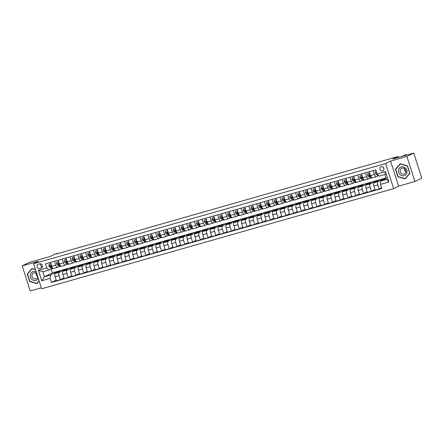 <?xml version="1.0" encoding="UTF-8"?>
<svg xmlns="http://www.w3.org/2000/svg" width="444" height="444" viewBox="0 0 444 444"><rect width="100%" height="100%" fill="white"/><g stroke="black" fill="none" stroke-linecap="round" stroke-linejoin="round"><path stroke-width="0.67" d="M381.202 166.655A2.287 2.065 -116.5 0 0 382.595 170.996A2.287 2.065 -116.5 0 0 381.202 166.655M383.233 167.21A2.287 2.065 -116.5 0 0 383.993 168.731M414.946 181.518L421.8 178.105L413.747 153.03L406.893 156.443L390.57 161.089L385.636 163.547L393.684 188.622L398.618 186.164L414.946 181.518L406.893 156.443M385.636 163.547L33.594 263.708L41.642 288.783L393.684 188.622M33.594 263.708L38.528 261.25L22.2 265.895L30.253 290.97L41.336 287.817M22.2 265.895L29.054 262.482L50.044 256.504L54.706 254.184L57.814 253.302L56.444 253.985L397.419 156.682L392.757 159.002L413.747 153.03M39.799 268.448L41.17 268.059A2.214 1.998 -116.5 0 0 39.816 263.858L38.45 264.247A2.214 1.998 -116.5 0 0 37.257 267.072A2.214 1.998 -116.5 0 0 39.799 268.448L42.236 267.233M50.178 278.366L41.78 280.758L38.428 270.318L46.825 267.932L48.796 270.096L42.885 271.772L44.494 276.79L50.405 275.108L50.178 278.366L51.493 282.467L381.768 188.5L380.453 184.399L380.675 181.141L386.585 179.459L384.976 174.448L379.065 176.129L377.1 173.965L385.497 171.573L388.85 182.012L380.453 184.399M377.1 173.965L375.785 169.863L45.51 263.83L46.825 267.932M397.707 157.592L397.419 156.682M51.182 268.903L52.448 272.832L44.494 276.79L41.78 280.758M48.796 270.096L51.776 268.609M373.276 170.574L374.52 174.453A2.853 1.21 74.1 0 0 376.395 176.651A2.853 1.21 74.1 0 0 376.484 176.618L378.316 175.702M365.501 172.788L366.744 176.662A2.853 1.21 74.1 0 0 368.62 178.86A2.853 1.21 74.1 0 0 368.709 178.827L370.54 177.916M357.725 174.997L358.968 178.877A2.853 1.21 74.1 0 0 360.844 181.074A2.853 1.21 74.1 0 0 360.939 181.041L362.77 180.125M349.95 177.212L351.193 181.085A2.853 1.21 74.1 0 0 353.074 183.289A2.853 1.21 74.1 0 0 353.163 183.25L354.995 182.34M342.174 179.426L343.417 183.3A2.853 1.21 74.1 0 0 345.299 185.498A2.853 1.21 74.1 0 0 345.388 185.464L347.219 184.549M334.399 181.635L335.647 185.509A2.853 1.21 74.1 0 0 337.523 187.712A2.853 1.21 74.1 0 0 337.612 187.673L339.444 186.763M326.629 183.849L327.872 187.723A2.853 1.21 74.1 0 0 329.748 189.921A2.853 1.21 74.1 0 0 329.837 189.888L331.668 188.978M318.853 186.058L320.096 189.932A2.853 1.21 74.1 0 0 321.972 192.135A2.853 1.21 74.1 0 0 322.061 192.102L323.892 191.186M311.078 188.273L312.321 192.147A2.853 1.21 74.1 0 0 314.197 194.344A2.853 1.21 74.1 0 0 314.285 194.311L316.117 193.401M303.302 190.482L304.545 194.361A2.853 1.21 74.1 0 0 306.421 196.559A2.853 1.21 74.1 0 0 306.515 196.526L308.347 195.61M295.526 192.696L296.77 196.57A2.853 1.21 74.1 0 0 298.651 198.768A2.853 1.21 74.1 0 0 298.74 198.734L300.571 197.824M287.751 194.905L288.994 198.784A2.853 1.21 74.1 0 0 290.876 200.982A2.853 1.21 74.1 0 0 290.964 200.949L292.796 200.033M279.975 197.119L281.224 200.993A2.853 1.21 74.1 0 0 283.1 203.197A2.853 1.21 74.1 0 0 283.189 203.158L285.02 202.248M272.205 199.334L273.449 203.208A2.853 1.21 74.1 0 0 275.324 205.406A2.853 1.21 74.1 0 0 275.413 205.372L277.245 204.462M264.43 201.543L265.673 205.417A2.853 1.21 74.1 0 0 267.549 207.62A2.853 1.21 74.1 0 0 267.638 207.581L269.469 206.671M256.654 203.757L257.897 207.631A2.853 1.21 74.1 0 0 259.773 209.829A2.853 1.21 74.1 0 0 259.862 209.796L261.694 208.885M248.879 205.966L250.122 209.846A2.853 1.21 74.1 0 0 251.998 212.043A2.853 1.21 74.1 0 0 252.092 212.01L253.924 211.094M241.103 208.181L242.346 212.054A2.853 1.21 74.1 0 0 244.228 214.252A2.853 1.21 74.1 0 0 244.317 214.219L246.148 213.309M233.328 210.389L234.571 214.269A2.853 1.21 74.1 0 0 236.452 216.467A2.853 1.21 74.1 0 0 236.541 216.433L238.373 215.518M225.552 212.604L226.801 216.478A2.853 1.21 74.1 0 0 228.677 218.681A2.853 1.21 74.1 0 0 228.765 218.642L230.597 217.732M217.782 214.818L219.025 218.692A2.853 1.21 74.1 0 0 220.901 220.89A2.853 1.21 74.1 0 0 220.99 220.857L222.821 219.941M210.006 217.027L211.25 220.901A2.853 1.21 74.1 0 0 213.126 223.104A2.853 1.21 74.1 0 0 213.214 223.066L215.046 222.155M202.231 219.242L203.474 223.116A2.853 1.21 74.1 0 0 205.35 225.313A2.853 1.21 74.1 0 0 205.439 225.28L207.27 224.37M194.455 221.451L195.699 225.324A2.853 1.21 74.1 0 0 197.574 227.528A2.853 1.21 74.1 0 0 197.669 227.495L199.5 226.579M186.68 223.665L187.923 227.539A2.853 1.21 74.1 0 0 189.804 229.737A2.853 1.21 74.1 0 0 189.893 229.703L191.725 228.793M178.904 225.874L180.147 229.753A2.853 1.21 74.1 0 0 182.029 231.951A2.853 1.21 74.1 0 0 182.118 231.918L183.949 231.002M171.129 228.088L172.377 231.962A2.853 1.21 74.1 0 0 174.253 234.16A2.853 1.21 74.1 0 0 174.342 234.127L176.174 233.217M163.359 230.297L164.602 234.177A2.853 1.21 74.1 0 0 166.478 236.375A2.853 1.21 74.1 0 0 166.567 236.341L168.398 235.425M155.583 232.512L156.826 236.386A2.853 1.21 74.1 0 0 158.702 238.589A2.853 1.21 74.1 0 0 158.791 238.55L160.623 237.64M147.808 234.726L149.051 238.6A2.853 1.21 74.1 0 0 150.927 240.798A2.853 1.21 74.1 0 0 151.016 240.765L152.847 239.854M140.032 236.935L141.275 240.809A2.853 1.21 74.1 0 0 143.151 243.012A2.853 1.21 74.1 0 0 143.246 242.979L145.077 242.063M132.257 239.15L133.5 243.023A2.853 1.21 74.1 0 0 135.381 245.221A2.853 1.21 74.1 0 0 135.47 245.188L137.301 244.278M124.481 241.358L125.724 245.238A2.853 1.21 74.1 0 0 127.606 247.436A2.853 1.21 74.1 0 0 127.694 247.402L129.526 246.487M116.705 243.573L117.954 247.447A2.853 1.21 74.1 0 0 119.83 249.645A2.853 1.21 74.1 0 0 119.919 249.611L121.75 248.701M108.935 245.782L110.179 249.661A2.853 1.21 74.1 0 0 112.055 251.859A2.853 1.21 74.1 0 0 112.143 251.826L113.975 250.91M101.16 247.996L102.403 251.87A2.853 1.21 74.1 0 0 104.279 254.073A2.853 1.21 74.1 0 0 104.368 254.035L106.199 253.124M93.384 250.211L94.628 254.085A2.853 1.21 74.1 0 0 96.503 256.282A2.853 1.21 74.1 0 0 96.592 256.249L98.424 255.333M85.609 252.42L86.852 256.293A2.853 1.21 74.1 0 0 88.728 258.497A2.853 1.21 74.1 0 0 88.822 258.458L90.654 257.548M77.833 254.634L79.076 258.508A2.853 1.21 74.1 0 0 80.958 260.706A2.853 1.21 74.1 0 0 81.047 260.672L82.878 259.762M70.058 256.843L71.301 260.717A2.853 1.21 74.1 0 0 73.182 262.92A2.853 1.21 74.1 0 0 73.271 262.887L75.103 261.971M62.282 259.057L63.531 262.931A2.853 1.21 74.1 0 0 65.407 265.129A2.853 1.21 74.1 0 0 65.496 265.096L67.327 264.186M54.512 261.266L55.755 265.146A2.853 1.21 74.1 0 0 57.631 267.344A2.853 1.21 74.1 0 0 57.72 267.31L59.552 266.394M56.521 272.86L56.299 272.172L50.405 275.108M56.299 272.172L60.029 271.112L55.289 273.476A2.853 1.21 74.1 0 0 55.062 276.734L56.377 280.83L60.423 279.681L63.93 277.933M64.297 270.651L64.075 269.963L59.33 272.322A2.853 1.21 74.1 0 0 59.108 275.58L60.423 279.681M64.075 269.963L67.804 268.898L63.065 271.262A2.853 1.21 74.1 0 0 62.837 274.52L64.152 278.621L68.198 277.472L71.706 275.718M72.067 268.437L71.85 267.749L67.105 270.113A2.853 1.21 74.1 0 0 66.878 273.371L68.198 277.472M71.85 267.749L75.58 266.689L70.84 269.053A2.853 1.21 74.1 0 0 70.613 272.305L71.928 276.407L75.968 275.258L79.482 273.51M79.842 266.222L79.62 265.54L74.881 267.899A2.853 1.21 74.1 0 0 74.653 271.156L75.968 275.258M79.62 265.54L83.355 264.474L78.61 266.838A2.853 1.21 74.1 0 0 78.388 270.096L79.704 274.198L83.744 273.043L87.257 271.295M87.618 264.014L87.396 263.325L82.656 265.69A2.853 1.21 74.1 0 0 82.429 268.947L83.744 273.043M87.396 263.325L91.131 262.265L86.386 264.624A2.853 1.21 74.1 0 0 86.164 267.882L87.479 271.983L91.52 270.834L95.033 269.086M95.393 261.799L95.171 261.116L90.432 263.475A2.853 1.21 74.1 0 0 90.204 266.733L91.52 270.834M95.171 261.116L98.907 260.051L94.161 262.415A2.853 1.21 74.1 0 0 93.934 265.673L95.255 269.774L99.295 268.62L102.808 266.872M103.169 259.59L102.947 258.902L98.207 261.266A2.853 1.21 74.1 0 0 97.98 264.524L99.295 268.62M102.947 258.902L106.677 257.842L101.937 260.201A2.853 1.21 74.1 0 0 101.709 263.459L103.025 267.56L107.071 266.411L110.584 264.663M110.945 257.376L110.723 256.688L105.977 259.052A2.853 1.21 74.1 0 0 105.755 262.31L107.071 266.411M110.723 256.688L114.452 255.627L109.712 257.992A2.853 1.21 74.1 0 0 109.485 261.25L110.8 265.351L114.846 264.197L118.354 262.448M118.72 255.167L118.498 254.479L113.753 256.837A2.853 1.21 74.1 0 0 113.531 260.095L114.846 264.197M118.498 254.479L122.228 253.419L117.488 255.777A2.853 1.21 74.1 0 0 117.26 259.035L118.576 263.137L122.622 261.988L126.129 260.24M126.49 252.952L126.274 252.264L121.528 254.628A2.853 1.21 74.1 0 0 121.301 257.886L122.622 261.988M126.274 252.264L130.003 251.204L125.264 253.568A2.853 1.21 74.1 0 0 125.036 256.826L126.351 260.922L130.392 259.773L133.905 258.025M134.266 250.743L134.044 250.055L129.304 252.414A2.853 1.21 74.1 0 0 129.076 255.672L130.392 259.773M134.044 250.055L137.779 248.99L133.034 251.354A2.853 1.21 74.1 0 0 132.812 254.612L134.127 258.713L138.167 257.564L141.68 255.811M142.041 248.529L141.819 247.841L137.079 250.205A2.853 1.21 74.1 0 0 136.852 253.463L138.167 257.564M141.819 247.841L145.554 246.781L140.809 249.139A2.853 1.21 74.1 0 0 140.587 252.397L141.902 256.499L145.943 255.35L149.456 253.602M149.817 246.315L149.595 245.632L144.855 247.991A2.853 1.21 74.1 0 0 144.627 251.249L145.943 255.35M149.595 245.632L153.33 244.566L148.585 246.931A2.853 1.21 74.1 0 0 148.357 250.188L149.678 254.29L153.718 253.136L157.232 251.387M157.592 244.106L157.37 243.417L152.631 245.782A2.853 1.21 74.1 0 0 152.403 249.04L153.718 253.136M157.37 243.417L161.1 242.357L156.36 244.716A2.853 1.21 74.1 0 0 156.133 247.974L157.448 252.075L161.494 250.927L165.007 249.178M165.368 241.891L165.146 241.203L160.401 243.567A2.853 1.21 74.1 0 0 160.179 246.825L161.494 250.927M165.146 241.203L168.875 240.143L164.136 242.507A2.853 1.21 74.1 0 0 163.908 245.765L165.224 249.867L169.269 248.712L172.777 246.964M173.143 239.682L172.921 238.994L168.176 241.358A2.853 1.21 74.1 0 0 167.954 244.611L169.269 248.712M172.921 238.994L176.651 237.934L171.911 240.293A2.853 1.21 74.1 0 0 171.684 243.551L172.999 247.652L177.045 246.503L180.553 244.755M180.913 237.468L180.697 236.78L175.952 239.144A2.853 1.21 74.1 0 0 175.724 242.402L177.045 246.503M180.697 236.78L184.427 235.72L179.687 238.084A2.853 1.21 74.1 0 0 179.459 241.342L180.775 245.438L184.815 244.289L188.328 242.541M188.689 235.259L188.467 234.571L183.727 236.93A2.853 1.21 74.1 0 0 183.5 240.187L184.815 244.289M188.467 234.571L192.202 233.505L187.457 235.869A2.853 1.21 74.1 0 0 187.235 239.127L188.55 243.229L192.591 242.08L196.104 240.326M196.464 233.044L196.242 232.356L191.503 234.721A2.853 1.21 74.1 0 0 191.275 237.978L192.591 242.08M196.242 232.356L199.978 231.296L195.232 233.661A2.853 1.21 74.1 0 0 195.01 236.913L196.326 241.014L200.366 239.865L203.879 238.117M204.24 230.83L204.018 230.147L199.278 232.506A2.853 1.21 74.1 0 0 199.051 235.764L200.366 239.865M204.018 230.147L207.753 229.082L203.008 231.446A2.853 1.21 74.1 0 0 202.78 234.704L204.101 238.805L208.142 237.651L211.655 235.903M212.016 228.621L211.794 227.933L207.054 230.297A2.853 1.21 74.1 0 0 206.826 233.555L208.142 237.651M211.794 227.933L215.523 226.873L210.783 229.232A2.853 1.21 74.1 0 0 210.556 232.49L211.871 236.591L215.917 235.442L219.43 233.694M219.791 226.407L219.569 225.724L214.824 228.083A2.853 1.21 74.1 0 0 214.602 231.341L215.917 235.442M219.569 225.724L223.299 224.658L218.559 227.023A2.853 1.21 74.1 0 0 218.331 230.281L219.647 234.382L223.693 233.228L227.2 231.479M227.567 224.198L227.345 223.51L222.599 225.874A2.853 1.21 74.1 0 0 222.377 229.132L223.693 233.228M227.345 223.51L231.074 222.45L226.335 224.808A2.853 1.21 74.1 0 0 226.107 228.066L227.422 232.168L231.468 231.019L234.976 229.271M235.337 221.983L235.12 221.295L230.375 223.659A2.853 1.21 74.1 0 0 230.147 226.917L231.468 231.019M235.12 221.295L238.85 220.235L234.11 222.599A2.853 1.21 74.1 0 0 233.883 225.857L235.198 229.953L239.238 228.804L242.751 227.056M243.112 219.774L242.89 219.086L238.151 221.445A2.853 1.21 74.1 0 0 237.923 224.703L239.238 228.804M242.89 219.086L246.625 218.026L241.88 220.385A2.853 1.21 74.1 0 0 241.658 223.643L242.973 227.744L247.014 226.595L250.527 224.847M250.888 217.56L250.666 216.872L245.926 219.236A2.853 1.21 74.1 0 0 245.699 222.494L247.014 226.595M250.666 216.872L254.401 215.812L249.656 218.176A2.853 1.21 74.1 0 0 249.434 221.434L250.749 225.53L254.789 224.381L258.303 222.633M258.663 215.351L258.441 214.663L253.702 217.022A2.853 1.21 74.1 0 0 253.474 220.28L254.789 224.381M258.441 214.663L262.176 213.597L257.431 215.962A2.853 1.21 74.1 0 0 257.204 219.219L258.525 223.321L262.565 222.172L266.078 220.418M266.439 213.137L266.217 212.448L261.477 214.813A2.853 1.21 74.1 0 0 261.25 218.071L262.565 222.172M266.217 212.448L269.946 211.388L265.207 213.747A2.853 1.21 74.1 0 0 264.979 217.005L266.295 221.106L270.341 219.958L273.854 218.209M274.214 210.922L273.992 210.24L269.247 212.598A2.853 1.21 74.1 0 0 269.025 215.856L270.341 219.958M273.992 210.24L277.722 209.174L272.982 211.538A2.853 1.21 74.1 0 0 272.755 214.796L274.07 218.898L278.116 217.743L281.624 215.995M281.99 208.713L281.768 208.025L277.023 210.389A2.853 1.21 74.1 0 0 276.801 213.647L278.116 217.743M281.768 208.025L285.498 206.965L280.758 209.324A2.853 1.21 74.1 0 0 280.53 212.582L281.846 216.683L285.892 215.534L289.399 213.786M289.76 206.499L289.544 205.811L284.798 208.175A2.853 1.21 74.1 0 0 284.571 211.433L285.892 215.534M289.544 205.811L293.273 204.751L288.533 207.115A2.853 1.21 74.1 0 0 288.306 210.373L289.621 214.474L293.662 213.32L297.175 211.572M297.536 204.29L297.314 203.602L292.574 205.966A2.853 1.21 74.1 0 0 292.346 209.218L293.662 213.32M297.314 203.602L301.049 202.542L296.303 204.9A2.853 1.21 74.1 0 0 296.081 208.158L297.397 212.26L301.437 211.111L304.95 209.363M305.311 202.076L305.089 201.387L300.349 203.752A2.853 1.21 74.1 0 0 300.122 207.009L301.437 211.111M305.089 201.387L308.824 200.327L304.079 202.692A2.853 1.21 74.1 0 0 303.857 205.949L305.172 210.045L309.213 208.896L312.726 207.148M313.087 199.867L312.865 199.178L308.125 201.537A2.853 1.21 74.1 0 0 307.897 204.795L309.213 208.896M312.865 199.178L316.6 198.113L311.855 200.477A2.853 1.21 74.1 0 0 311.627 203.735L312.948 207.836L316.988 206.688L320.501 204.934M320.862 197.652L320.64 196.964L315.9 199.328A2.853 1.21 74.1 0 0 315.673 202.586L316.988 206.688M320.64 196.964L324.37 195.904L319.63 198.268A2.853 1.21 74.1 0 0 319.403 201.521L320.718 205.622L324.764 204.473L328.277 202.725M328.638 195.438L328.416 194.755L323.67 197.114A2.853 1.21 74.1 0 0 323.448 200.372L324.764 204.473M328.416 194.755L332.145 193.689L327.406 196.054A2.853 1.21 74.1 0 0 327.178 199.312L328.493 203.413L332.539 202.259L336.047 200.51M336.413 193.229L336.191 192.541L331.446 194.905A2.853 1.21 74.1 0 0 331.224 198.163L332.539 202.259M336.191 192.541L339.921 191.481L335.181 193.839A2.853 1.21 74.1 0 0 334.954 197.097L336.269 201.199L340.315 200.05L343.823 198.302M344.183 191.014L343.967 190.332L339.222 192.69A2.853 1.21 74.1 0 0 338.994 195.948L340.315 200.05M343.967 190.332L347.696 189.266L342.957 191.63A2.853 1.21 74.1 0 0 342.729 194.888L344.045 198.99L348.085 197.835L351.598 196.087M351.959 188.805L351.737 188.117L346.997 190.482A2.853 1.21 74.1 0 0 346.77 193.739L348.085 197.835M351.737 188.117L355.472 187.057L350.727 189.416A2.853 1.21 74.1 0 0 350.505 192.674L351.82 196.775L355.86 195.626L359.374 193.878M359.734 186.591L359.512 185.903L354.773 188.267A2.853 1.21 74.1 0 0 354.545 191.525L355.86 195.626M359.512 185.903L363.248 184.843L358.502 187.207A2.853 1.21 74.1 0 0 358.28 190.465L359.596 194.561L363.636 193.412L367.149 191.664M367.51 184.382L367.288 183.694L362.548 186.053A2.853 1.21 74.1 0 0 362.321 189.311L363.636 193.412M367.288 183.694L371.023 182.634L366.278 184.993A2.853 1.21 74.1 0 0 366.05 188.25L367.371 192.352L371.412 191.203L374.925 189.455M375.285 182.168L375.063 181.479L370.324 183.844A2.853 1.21 74.1 0 0 370.096 187.102L371.412 191.203M375.063 181.479L378.793 180.419L374.053 182.784A2.853 1.21 74.1 0 0 373.826 186.042L375.141 190.137L379.187 188.989L381.546 187.812M383.061 179.959L382.839 179.271L378.094 181.629A2.853 1.21 74.1 0 0 377.872 184.887L379.187 188.989M382.839 179.271L386.213 178.31M386.236 178.371L380.675 181.141M52.448 272.832L386.086 177.905M50.466 262.421L51.709 266.295A2.853 1.21 74.1 0 0 53.591 268.492A2.853 1.21 74.1 0 0 53.68 268.459M51.493 282.467L56.16 280.147M58.242 260.206L59.485 264.08A2.853 1.21 74.1 0 0 61.361 266.283A2.853 1.21 74.1 0 0 61.455 266.245M66.017 257.992L67.26 261.871A2.853 1.21 74.1 0 0 69.136 264.069A2.853 1.21 74.1 0 0 69.225 264.036M73.793 255.783L75.036 259.657A2.853 1.21 74.1 0 0 76.912 261.86A2.853 1.21 74.1 0 0 77.001 261.821M81.563 253.568L82.812 257.448A2.853 1.21 74.1 0 0 84.687 259.646A2.853 1.21 74.1 0 0 84.776 259.612M89.338 251.359L90.587 255.233A2.853 1.21 74.1 0 0 92.463 257.431A2.853 1.21 74.1 0 0 92.552 257.398M97.114 249.145L98.357 253.019A2.853 1.21 74.1 0 0 100.239 255.222A2.853 1.21 74.1 0 0 100.327 255.189M104.889 246.936L106.133 250.81A2.853 1.21 74.1 0 0 108.014 253.008A2.853 1.21 74.1 0 0 108.103 252.975M112.665 244.722L113.908 248.596A2.853 1.21 74.1 0 0 115.784 250.799A2.853 1.21 74.1 0 0 115.878 250.76M120.441 242.513L121.684 246.387A2.853 1.21 74.1 0 0 123.56 248.585A2.853 1.21 74.1 0 0 123.648 248.551M128.216 240.298L129.459 244.172A2.853 1.21 74.1 0 0 131.335 246.376A2.853 1.21 74.1 0 0 131.424 246.337M135.986 238.084L137.235 241.963A2.853 1.21 74.1 0 0 139.111 244.161A2.853 1.21 74.1 0 0 139.2 244.128M143.762 235.875L145.01 239.749A2.853 1.21 74.1 0 0 146.886 241.947A2.853 1.21 74.1 0 0 146.975 241.913M151.537 233.661L152.78 237.54A2.853 1.21 74.1 0 0 154.662 239.738A2.853 1.21 74.1 0 0 154.751 239.704M159.313 231.452L160.556 235.326A2.853 1.21 74.1 0 0 162.437 237.523A2.853 1.21 74.1 0 0 162.526 237.49M167.088 229.237L168.332 233.111A2.853 1.21 74.1 0 0 170.207 235.314A2.853 1.21 74.1 0 0 170.302 235.281M174.864 227.028L176.107 230.902A2.853 1.21 74.1 0 0 177.983 233.1A2.853 1.21 74.1 0 0 178.072 233.067M182.639 224.814L183.883 228.688A2.853 1.21 74.1 0 0 185.758 230.891A2.853 1.21 74.1 0 0 185.847 230.852M190.409 222.599L191.658 226.479A2.853 1.21 74.1 0 0 193.534 228.677A2.853 1.21 74.1 0 0 193.623 228.643M198.185 220.391L199.434 224.264A2.853 1.21 74.1 0 0 201.31 226.462A2.853 1.21 74.1 0 0 201.398 226.429M205.961 218.176L207.204 222.056A2.853 1.21 74.1 0 0 209.085 224.253A2.853 1.21 74.1 0 0 209.174 224.22M213.736 215.967L214.979 219.841A2.853 1.21 74.1 0 0 216.861 222.039A2.853 1.21 74.1 0 0 216.95 222.006M221.512 213.753L222.755 217.627A2.853 1.21 74.1 0 0 224.631 219.83A2.853 1.21 74.1 0 0 224.725 219.797M229.287 211.544L230.53 215.418A2.853 1.21 74.1 0 0 232.406 217.616A2.853 1.21 74.1 0 0 232.495 217.582M237.063 209.329L238.306 213.203A2.853 1.21 74.1 0 0 240.182 215.407A2.853 1.21 74.1 0 0 240.271 215.368M244.833 207.12L246.081 210.994A2.853 1.21 74.1 0 0 247.957 213.192A2.853 1.21 74.1 0 0 248.046 213.159M252.608 204.906L253.857 208.78A2.853 1.21 74.1 0 0 255.733 210.983A2.853 1.21 74.1 0 0 255.822 210.944M260.384 202.692L261.627 206.571A2.853 1.21 74.1 0 0 263.508 208.769A2.853 1.21 74.1 0 0 263.597 208.736M268.159 200.483L269.403 204.357A2.853 1.21 74.1 0 0 271.284 206.554A2.853 1.21 74.1 0 0 271.373 206.521M275.935 198.268L277.178 202.148A2.853 1.21 74.1 0 0 279.054 204.345A2.853 1.21 74.1 0 0 279.148 204.312M283.71 196.059L284.954 199.933A2.853 1.21 74.1 0 0 286.83 202.131A2.853 1.21 74.1 0 0 286.918 202.098M291.486 193.845L292.729 197.719A2.853 1.21 74.1 0 0 294.605 199.922A2.853 1.21 74.1 0 0 294.694 199.883M299.256 191.636L300.505 195.51A2.853 1.21 74.1 0 0 302.381 197.708A2.853 1.21 74.1 0 0 302.469 197.674M307.032 189.422L308.28 193.295A2.853 1.21 74.1 0 0 310.156 195.499A2.853 1.21 74.1 0 0 310.245 195.46M314.807 187.207L316.05 191.087A2.853 1.21 74.1 0 0 317.932 193.284A2.853 1.21 74.1 0 0 318.021 193.251M322.583 184.998L323.826 188.872A2.853 1.21 74.1 0 0 325.707 191.07A2.853 1.21 74.1 0 0 325.796 191.037M330.358 182.784L331.601 186.663A2.853 1.21 74.1 0 0 333.477 188.861A2.853 1.21 74.1 0 0 333.572 188.828M338.134 180.575L339.377 184.449A2.853 1.21 74.1 0 0 341.253 186.647A2.853 1.21 74.1 0 0 341.342 186.613M345.909 178.36L347.153 182.234A2.853 1.21 74.1 0 0 349.028 184.438A2.853 1.21 74.1 0 0 349.117 184.404M353.679 176.151L354.928 180.025A2.853 1.21 74.1 0 0 356.804 182.223A2.853 1.21 74.1 0 0 356.893 182.19M361.455 173.937L362.704 177.811A2.853 1.21 74.1 0 0 364.579 180.014A2.853 1.21 74.1 0 0 364.668 179.975M369.23 171.728L370.474 175.602A2.853 1.21 74.1 0 0 372.355 177.8A2.853 1.21 74.1 0 0 372.444 177.767M42.885 271.772L38.428 270.318M385.497 171.573L384.976 174.448M388.85 182.012L386.585 179.459M40.609 263.808A2.214 1.998 -116.5 0 0 42.435 266.794M35.459 269.514L32.04 268.537L27.251 274.02L29.676 281.574L36.891 283.638L39.161 281.046M390.57 161.089L398.618 186.164M407.47 165.84L400.255 163.775L395.465 169.258L397.891 176.812L405.106 178.877L409.895 173.393L407.47 165.84M30.003 281.407L29.676 281.574M27.806 273.743L27.251 274.02M398.218 176.645L397.891 176.812M396.015 168.981L395.465 169.258M50.894 263.747L49.056 264.269L48.868 265.801A1.893 0.799 74.1 0 0 49.667 267.105L51.371 268.365A5.461 2.309 74.1 0 0 52.625 268.709L53.336 268.503M50.871 263.675L49.056 264.269M51.881 266.766L51.593 266.555A1.893 0.799 -105.9 0 1 50.993 265.745L50.25 265.956A1.893 0.799 74.1 0 0 50.849 266.766L52.553 268.026A5.461 2.309 74.1 0 0 52.758 268.165M51.393 266.367L50.81 265.934A0.966 0.405 -105.9 0 1 50.644 265.756L50.25 265.956L50.4 265.479M58.669 261.533L56.832 262.054L56.643 263.586A1.893 0.799 74.1 0 0 57.443 264.89L59.146 266.15A5.461 2.309 74.1 0 0 60.401 266.494L61.111 266.289M58.647 261.461L56.832 262.054M59.657 264.557L59.368 264.341A1.893 0.799 -105.9 0 1 58.769 263.531L58.02 263.742A1.893 0.799 74.1 0 0 58.625 264.557L60.329 265.817A5.461 2.309 74.1 0 0 60.534 265.95M59.169 264.152L58.58 263.719A0.966 0.405 -105.9 0 1 58.414 263.547L58.02 263.742L58.175 263.27M66.439 259.318L64.602 259.845L64.419 261.377A1.893 0.799 74.1 0 0 65.218 262.682L66.922 263.941A5.461 2.309 74.1 0 0 68.171 264.28L68.887 264.08M66.417 259.252L64.602 259.845M67.433 262.343L67.144 262.132A1.893 0.799 -105.9 0 1 66.545 261.316L65.795 261.533A1.893 0.799 74.1 0 0 66.4 262.343L68.104 263.603A5.461 2.309 74.1 0 0 68.309 263.742M66.939 261.943L66.356 261.51A0.966 0.405 -105.9 0 1 66.189 261.333L65.795 261.533L65.945 261.055M74.215 257.109L72.378 257.631L72.194 259.163A1.893 0.799 74.1 0 0 72.994 260.467L74.697 261.727A5.461 2.309 74.1 0 0 75.946 262.071L76.662 261.866M74.192 257.037L72.378 257.631M75.208 260.134L74.919 259.918A1.893 0.799 -105.9 0 1 74.32 259.107L73.571 259.318A1.893 0.799 74.1 0 0 74.176 260.134L75.874 261.388A5.461 2.309 74.1 0 0 76.085 261.527M74.714 259.729L74.131 259.296A0.966 0.405 -105.9 0 1 73.965 259.124L73.571 259.318L73.721 258.846M81.99 254.895L80.153 255.417L79.97 256.954A1.893 0.799 74.1 0 0 80.764 258.258L82.467 259.512A5.461 2.309 74.1 0 0 83.722 259.857L84.438 259.657M81.968 254.828L80.153 255.417M82.984 257.92L82.695 257.709A1.893 0.799 -105.9 0 1 82.09 256.893L81.346 257.109A1.893 0.799 74.1 0 0 81.946 257.92L83.65 259.179A5.461 2.309 74.1 0 0 83.855 259.318M82.49 257.514L81.907 257.087A0.966 0.405 -105.9 0 1 81.74 256.91L81.346 257.109L81.496 256.632M36.28 272.072A4.64 4.19 -116.5 0 0 30.908 273.31A4.64 4.19 -116.5 0 0 31.729 279.259A4.64 4.19 -116.5 0 0 38.328 278.466M36.824 273.776A3.175 2.869 -116.5 0 0 36.758 273.709A3.175 2.869 -116.5 0 0 33.428 273.054A3.175 2.869 -116.5 0 0 32.934 278.088A3.175 2.869 -116.5 0 0 36.264 278.743A3.175 2.869 -116.5 0 0 37.746 276.634M37.718 276.557A3.175 2.869 63.5 0 1 37.052 276.04A3.175 2.869 63.5 0 1 36.058 273.171M37.313 283.155L36.874 283.377L29.881 281.374L27.534 274.053L32.173 268.742L35.52 269.702M39.094 280.836L36.874 283.377M404.151 175.702A4.64 4.19 -116.5 0 0 406.776 170.146A4.64 4.19 -116.5 0 0 401.321 166.894A4.64 4.19 -116.5 0 0 398.69 172.45A4.64 4.19 -116.5 0 0 404.151 175.702M404.029 174.153A3.175 2.869 -116.5 0 0 404.473 173.981A3.175 2.869 -116.5 0 0 405.738 170.102A3.175 2.869 -116.5 0 0 402.092 168.121A3.175 2.869 -116.5 0 0 401.642 168.293A3.175 2.869 -116.5 0 0 400.383 172.172A3.175 2.869 -116.5 0 0 404.029 174.153M395.743 169.297L400.383 163.98L407.376 165.984L409.723 173.304L405.083 178.616L398.096 176.612L395.743 169.297M405.527 178.399L405.083 178.616M405.822 170.329A4.462 4.029 63.5 0 1 405.366 169.419M405.966 171.811A3.175 2.869 63.5 0 1 404.273 168.415M89.766 252.686L87.929 253.208L87.74 254.739A1.893 0.799 74.1 0 0 88.539 256.044L90.243 257.304A5.461 2.309 74.1 0 0 91.497 257.648L92.208 257.442M89.743 252.614L87.929 253.208M90.759 255.711L90.471 255.494A1.893 0.799 -105.9 0 1 89.866 254.684L89.122 254.895A1.893 0.799 74.1 0 0 89.721 255.711L91.425 256.965A5.461 2.309 74.1 0 0 91.63 257.104M90.265 255.306L89.682 254.873A0.966 0.405 -105.9 0 1 89.516 254.701L89.122 254.895L89.272 254.423M97.541 250.472L95.704 250.993L95.516 252.525A1.893 0.799 74.1 0 0 96.315 253.835L98.019 255.089A5.461 2.309 74.1 0 0 99.273 255.433L99.983 255.233M97.519 250.405L95.704 250.993M98.535 253.496L98.246 253.285A1.893 0.799 -105.9 0 1 97.641 252.47L96.897 252.68A1.893 0.799 74.1 0 0 97.497 253.496L99.201 254.756A5.461 2.309 74.1 0 0 99.406 254.895M98.041 253.091L97.458 252.664A0.966 0.405 -105.9 0 1 97.292 252.486L96.897 252.68L97.047 252.209M105.317 248.263L103.48 248.784L103.291 250.316A1.893 0.799 74.1 0 0 104.09 251.62L105.794 252.88A5.461 2.309 74.1 0 0 107.048 253.224L107.759 253.019M105.295 248.19L103.48 248.784M106.305 251.287L106.016 251.071A1.893 0.799 -105.9 0 1 105.417 250.261L104.673 250.472A1.893 0.799 74.1 0 0 105.272 251.282L106.976 252.542A5.461 2.309 74.1 0 0 107.182 252.68M105.816 250.882L105.234 250.449A0.966 0.405 -105.9 0 1 105.067 250.272L104.673 250.472L104.823 250M113.092 246.048L111.255 246.57L111.067 248.102A1.893 0.799 74.1 0 0 111.866 249.406L113.57 250.666A5.461 2.309 74.1 0 0 114.824 251.01L115.534 250.805M113.07 245.976L111.255 246.57M114.08 249.073L113.792 248.862A1.893 0.799 -105.9 0 1 113.192 248.046L112.443 248.257A1.893 0.799 74.1 0 0 113.048 249.073L114.752 250.333A5.461 2.309 74.1 0 0 114.957 250.466M113.592 248.668L113.004 248.24A0.966 0.405 -105.9 0 1 112.837 248.063L112.443 248.257L112.598 247.785M120.862 243.834L119.025 244.361L118.842 245.893A1.893 0.799 74.1 0 0 119.641 247.197L121.345 248.457A5.461 2.309 74.1 0 0 122.594 248.795L123.31 248.596M120.84 243.767L119.025 244.361M121.856 246.858L121.567 246.648A1.893 0.799 -105.9 0 1 120.968 245.832L120.219 246.048A1.893 0.799 74.1 0 0 120.824 246.858L122.527 248.118A5.461 2.309 74.1 0 0 122.733 248.257M121.362 246.459L120.779 246.026A0.966 0.405 -105.9 0 1 120.613 245.848L120.219 246.048L120.368 245.571M128.638 241.625L126.801 242.147L126.618 243.678A1.893 0.799 74.1 0 0 127.417 244.983L129.121 246.242A5.461 2.309 74.1 0 0 130.37 246.587L131.085 246.381M128.616 241.553L126.801 242.147M129.631 244.65L129.343 244.433A1.893 0.799 -105.9 0 1 128.743 243.623L127.994 243.834A1.893 0.799 74.1 0 0 128.599 244.65L130.297 245.909A5.461 2.309 74.1 0 0 130.503 246.043M129.137 244.244L128.555 243.812A0.966 0.405 -105.9 0 1 128.388 243.639L127.994 243.834L128.144 243.362M136.413 239.41L134.576 239.938L134.393 241.469A1.893 0.799 74.1 0 0 135.187 242.774L136.891 244.034A5.461 2.309 74.1 0 0 138.145 244.372L138.861 244.172M136.391 239.344L134.576 239.938M137.407 242.435L137.118 242.224A1.893 0.799 -105.9 0 1 136.513 241.408L135.77 241.625A1.893 0.799 74.1 0 0 136.369 242.435L138.073 243.695A5.461 2.309 74.1 0 0 138.278 243.834M136.913 242.03L136.33 241.603A0.966 0.405 -105.9 0 1 136.164 241.425L135.77 241.625L135.92 241.148M144.189 237.201L142.352 237.723L142.163 239.255A1.893 0.799 74.1 0 0 142.962 240.559L144.666 241.819A5.461 2.309 74.1 0 0 145.921 242.163L146.631 241.958M144.167 237.129L142.352 237.723M145.182 240.226L144.894 240.01A1.893 0.799 -105.9 0 1 144.289 239.199L143.545 239.41A1.893 0.799 74.1 0 0 144.145 240.226L145.848 241.481A5.461 2.309 74.1 0 0 146.054 241.619M144.689 239.821L144.106 239.388A0.966 0.405 -105.9 0 1 143.939 239.216L143.545 239.41L143.695 238.939M151.965 234.987L150.128 235.509L149.939 237.046A1.893 0.799 74.1 0 0 150.738 238.35L152.442 239.605A5.461 2.309 74.1 0 0 153.696 239.949L154.407 239.749M151.942 234.92L150.128 235.509M152.958 238.012L152.669 237.801A1.893 0.799 -105.9 0 1 152.064 236.985L151.321 237.201A1.893 0.799 74.1 0 0 151.92 238.012L153.624 239.272A5.461 2.309 74.1 0 0 153.829 239.41M152.464 237.607L151.881 237.179A0.966 0.405 -105.9 0 1 151.715 237.002L151.321 237.201L151.471 236.724M159.74 232.778L157.903 233.3L157.714 234.832A1.893 0.799 74.1 0 0 158.514 236.136L160.217 237.396A5.461 2.309 74.1 0 0 161.472 237.74L162.182 237.534M159.718 232.706L157.903 233.3M160.728 235.803L160.439 235.586A1.893 0.799 -105.9 0 1 159.84 234.776L159.096 234.987A1.893 0.799 74.1 0 0 159.696 235.797L161.4 237.057A5.461 2.309 74.1 0 0 161.605 237.196M160.24 235.398L159.657 234.965A0.966 0.405 -105.9 0 1 159.49 234.793L159.096 234.987L159.246 234.515M167.516 230.564L165.679 231.085L165.49 232.617A1.893 0.799 74.1 0 0 166.289 233.921L167.993 235.181A5.461 2.309 74.1 0 0 169.247 235.525L169.958 235.326M167.493 230.497L165.679 231.085M168.504 233.588L168.215 233.378A1.893 0.799 -105.9 0 1 167.616 232.562L166.866 232.773A1.893 0.799 74.1 0 0 167.471 233.588L169.175 234.848A5.461 2.309 74.1 0 0 169.38 234.987M168.015 233.183L167.427 232.756A0.966 0.405 -105.9 0 1 167.26 232.578L166.866 232.773L167.016 232.301M175.286 228.355L173.449 228.876L173.265 230.408A1.893 0.799 74.1 0 0 174.065 231.713L175.769 232.972A5.461 2.309 74.1 0 0 177.017 233.316L177.733 233.111M175.263 228.283L173.449 228.876M176.279 231.374L175.991 231.163A1.893 0.799 -105.9 0 1 175.391 230.353L174.642 230.564A1.893 0.799 74.1 0 0 175.247 231.374L176.951 232.634A5.461 2.309 74.1 0 0 177.156 232.773M175.785 230.974L175.202 230.541A0.966 0.405 -105.9 0 1 175.036 230.364L174.642 230.564L174.792 230.086M183.061 226.14L181.224 226.662L181.041 228.194A1.893 0.799 74.1 0 0 181.84 229.498L183.544 230.758A5.461 2.309 74.1 0 0 184.793 231.102L185.509 230.897M183.039 226.068L181.224 226.662M184.055 229.165L183.766 228.949A1.893 0.799 -105.9 0 1 183.167 228.138L182.417 228.349A1.893 0.799 74.1 0 0 183.022 229.165L184.721 230.425A5.461 2.309 74.1 0 0 184.926 230.558M183.561 228.76L182.978 228.327A0.966 0.405 -105.9 0 1 182.811 228.155L182.417 228.349L182.567 227.877M190.837 223.926L189 224.453L188.817 225.985A1.893 0.799 74.1 0 0 189.61 227.289L191.314 228.549A5.461 2.309 74.1 0 0 192.568 228.888L193.284 228.688M190.815 223.859L189 224.453M191.83 226.951L191.542 226.74A1.893 0.799 -105.9 0 1 190.937 225.924L190.193 226.14A1.893 0.799 74.1 0 0 190.792 226.951L192.496 228.21A5.461 2.309 74.1 0 0 192.702 228.349M191.336 226.551L190.754 226.118A0.966 0.405 -105.9 0 1 190.587 225.941L190.193 226.14L190.343 225.663M198.612 221.717L196.775 222.239L196.587 223.77A1.893 0.799 74.1 0 0 197.386 225.075L199.09 226.335A5.461 2.309 74.1 0 0 200.344 226.679L201.054 226.473M198.59 221.645L196.775 222.239M199.606 224.742L199.317 224.525A1.893 0.799 -105.9 0 1 198.712 223.715L197.969 223.926A1.893 0.799 74.1 0 0 198.568 224.742L200.272 225.996A5.461 2.309 74.1 0 0 200.477 226.135M199.112 224.337L198.529 223.904A0.966 0.405 -105.9 0 1 198.363 223.732L197.969 223.926L198.118 223.454M206.388 219.503L204.551 220.024L204.362 221.562A1.893 0.799 74.1 0 0 205.161 222.866L206.865 224.12A5.461 2.309 74.1 0 0 208.119 224.464L208.83 224.264M206.366 219.436L204.551 220.024M207.381 222.527L207.093 222.316A1.893 0.799 -105.9 0 1 206.488 221.501L205.744 221.717A1.893 0.799 74.1 0 0 206.343 222.527L208.047 223.787A5.461 2.309 74.1 0 0 208.253 223.926M206.887 222.122L206.305 221.695A0.966 0.405 -105.9 0 1 206.138 221.517L205.744 221.717L205.894 221.24M214.163 217.294L212.326 217.815L212.138 219.347A1.893 0.799 74.1 0 0 212.937 220.651L214.641 221.911A5.461 2.309 74.1 0 0 215.895 222.255L216.605 222.05M214.141 217.221L212.326 217.815M215.151 220.318L214.863 220.102A1.893 0.799 -105.9 0 1 214.263 219.292L213.52 219.503A1.893 0.799 74.1 0 0 214.119 220.318L215.823 221.573A5.461 2.309 74.1 0 0 216.028 221.711M214.663 219.913L214.08 219.48A0.966 0.405 -105.9 0 1 213.914 219.308L213.52 219.503L213.669 219.031M221.939 215.079L220.102 215.601L219.913 217.133A1.893 0.799 74.1 0 0 220.712 218.442L222.416 219.697A5.461 2.309 74.1 0 0 223.671 220.041L224.381 219.841M221.917 215.013L220.102 215.601M222.927 218.104L222.638 217.893A1.893 0.799 -105.9 0 1 222.039 217.077L221.29 217.288A1.893 0.799 74.1 0 0 221.895 218.104L223.598 219.364A5.461 2.309 74.1 0 0 223.804 219.503M222.438 217.699L221.85 217.271A0.966 0.405 -105.9 0 1 221.684 217.094L221.29 217.288L221.439 216.816M229.709 212.87L227.872 213.392L227.689 214.924A1.893 0.799 74.1 0 0 228.488 216.228L230.192 217.488A5.461 2.309 74.1 0 0 231.441 217.832L232.157 217.627M229.687 212.798L227.872 213.392M230.702 215.889L230.414 215.679A1.893 0.799 -105.9 0 1 229.814 214.868L229.065 215.079A1.893 0.799 74.1 0 0 229.67 215.889L231.374 217.149A5.461 2.309 74.1 0 0 231.579 217.288M230.208 215.49L229.626 215.057A0.966 0.405 -105.9 0 1 229.459 214.879L229.065 215.079L229.215 214.607M237.484 210.656L235.647 211.178L235.464 212.709A1.893 0.799 74.1 0 0 236.264 214.014L237.967 215.273A5.461 2.309 74.1 0 0 239.216 215.618L239.932 215.412M237.462 210.584L235.647 211.178M238.478 213.681L238.189 213.47A1.893 0.799 -105.9 0 1 237.59 212.654L236.841 212.865A1.893 0.799 74.1 0 0 237.446 213.681L239.144 214.94A5.461 2.309 74.1 0 0 239.349 215.074M237.984 213.275L237.401 212.848A0.966 0.405 -105.9 0 1 237.235 212.67L236.841 212.865L236.991 212.393M245.26 208.441L243.423 208.969L243.24 210.5A1.893 0.799 74.1 0 0 244.034 211.805L245.737 213.065A5.461 2.309 74.1 0 0 246.992 213.403L247.708 213.203M245.238 208.375L243.423 208.969M246.254 211.466L245.965 211.255A1.893 0.799 -105.9 0 1 245.36 210.439L244.616 210.656A1.893 0.799 74.1 0 0 245.216 211.466L246.919 212.726A5.461 2.309 74.1 0 0 247.125 212.865M245.76 211.067L245.177 210.634A0.966 0.405 -105.9 0 1 245.01 210.456L244.616 210.656L244.766 210.179M253.036 206.232L251.199 206.754L251.01 208.286A1.893 0.799 74.1 0 0 251.809 209.59L253.513 210.85A5.461 2.309 74.1 0 0 254.767 211.194L255.478 210.989M253.013 206.16L251.199 206.754M254.029 209.257L253.74 209.041A1.893 0.799 -105.9 0 1 253.136 208.23L252.392 208.441A1.893 0.799 74.1 0 0 252.991 209.257L254.695 210.517A5.461 2.309 74.1 0 0 254.9 210.65M253.535 208.852L252.952 208.419A0.966 0.405 -105.9 0 1 252.786 208.247L252.392 208.441L252.542 207.97M260.811 204.018L258.974 204.545L258.785 206.077A1.893 0.799 74.1 0 0 259.585 207.381L261.288 208.641A5.461 2.309 74.1 0 0 262.543 208.98L263.253 208.78M260.789 203.951L258.974 204.545M261.805 207.043L261.516 206.832A1.893 0.799 -105.9 0 1 260.911 206.016L260.167 206.232A1.893 0.799 74.1 0 0 260.767 207.043L262.471 208.303A5.461 2.309 74.1 0 0 262.676 208.441M261.311 206.638L260.728 206.21A0.966 0.405 -105.9 0 1 260.561 206.033L260.167 206.232L260.317 205.755M268.587 201.809L266.75 202.331L266.561 203.863A1.893 0.799 74.1 0 0 267.36 205.167L269.064 206.427A5.461 2.309 74.1 0 0 270.318 206.771L271.029 206.565M268.565 201.737L266.75 202.331M269.575 204.834L269.286 204.617A1.893 0.799 -105.9 0 1 268.687 203.807L267.937 204.018A1.893 0.799 74.1 0 0 268.542 204.834L270.246 206.088A5.461 2.309 74.1 0 0 270.452 206.227M269.086 204.429L268.503 203.996A0.966 0.405 -105.9 0 1 268.337 203.824L267.937 204.018L268.093 203.546M276.362 199.595L274.525 200.116L274.337 201.654A1.893 0.799 74.1 0 0 275.136 202.958L276.84 204.212A5.461 2.309 74.1 0 0 278.094 204.556L278.804 204.357M276.34 199.528L274.525 200.116M277.35 202.619L277.062 202.409A1.893 0.799 -105.9 0 1 276.462 201.593L275.713 201.804A1.893 0.799 74.1 0 0 276.318 202.619L278.022 203.879A5.461 2.309 74.1 0 0 278.227 204.018M276.862 202.214L276.273 201.787A0.966 0.405 -105.9 0 1 276.107 201.609L275.713 201.804L275.863 201.332M284.132 197.386L282.295 197.907L282.112 199.439A1.893 0.799 74.1 0 0 282.911 200.744L284.615 202.003A5.461 2.309 74.1 0 0 285.864 202.347L286.58 202.142M284.11 197.314L282.295 197.907M285.126 200.411L284.837 200.194A1.893 0.799 -105.9 0 1 284.238 199.384L283.488 199.595A1.893 0.799 74.1 0 0 284.093 200.405L285.797 201.665A5.461 2.309 74.1 0 0 286.003 201.804M284.632 200.005L284.049 199.572A0.966 0.405 -105.9 0 1 283.883 199.4L283.488 199.595L283.638 199.123M291.908 195.171L290.071 195.693L289.888 197.225A1.893 0.799 74.1 0 0 290.687 198.529L292.391 199.789A5.461 2.309 74.1 0 0 293.639 200.133L294.355 199.933M291.886 195.105L290.071 195.693M292.901 198.196L292.613 197.985A1.893 0.799 -105.9 0 1 292.013 197.169L291.264 197.38A1.893 0.799 74.1 0 0 291.869 198.196L293.567 199.456A5.461 2.309 74.1 0 0 293.773 199.595M292.407 197.791L291.825 197.364A0.966 0.405 -105.9 0 1 291.658 197.186L291.264 197.38L291.414 196.908M299.683 192.962L297.846 193.484L297.663 195.016A1.893 0.799 74.1 0 0 298.457 196.32L300.161 197.58A5.461 2.309 74.1 0 0 301.415 197.924L302.131 197.719M299.661 192.89L297.846 193.484M300.677 195.982L300.388 195.771A1.893 0.799 -105.9 0 1 299.783 194.96L299.04 195.171A1.893 0.799 74.1 0 0 299.639 195.982L301.343 197.241A5.461 2.309 74.1 0 0 301.548 197.38M300.183 195.582L299.6 195.149A0.966 0.405 -105.9 0 1 299.434 194.972L299.04 195.171L299.189 194.694M307.459 190.748L305.622 191.27L305.433 192.801A1.893 0.799 74.1 0 0 306.232 194.106L307.936 195.366A5.461 2.309 74.1 0 0 309.191 195.71L309.901 195.504M307.437 190.676L305.622 191.27M308.452 193.773L308.164 193.556A1.893 0.799 -105.9 0 1 307.559 192.746L306.815 192.957A1.893 0.799 74.1 0 0 307.415 193.773L309.118 195.033A5.461 2.309 74.1 0 0 309.324 195.166M307.958 193.368L307.376 192.935A0.966 0.405 -105.9 0 1 307.209 192.763L306.815 192.957L306.965 192.485M315.234 188.534L313.397 189.061L313.209 190.593A1.893 0.799 74.1 0 0 314.008 191.897L315.712 193.157A5.461 2.309 74.1 0 0 316.966 193.495L317.676 193.295M315.212 188.467L313.397 189.061M316.228 191.558L315.939 191.347A1.893 0.799 -105.9 0 1 315.334 190.532L314.591 190.748A1.893 0.799 74.1 0 0 315.19 191.558L316.894 192.818A5.461 2.309 74.1 0 0 317.099 192.957M315.734 191.159L315.151 190.726A0.966 0.405 -105.9 0 1 314.985 190.548L314.591 190.748L314.741 190.271M323.01 186.325L321.173 186.846L320.984 188.378A1.893 0.799 74.1 0 0 321.783 189.682L323.487 190.942A5.461 2.309 74.1 0 0 324.742 191.286L325.452 191.081M322.988 186.252L321.173 186.846M323.998 189.349L323.709 189.133A1.893 0.799 -105.9 0 1 323.11 188.323L322.361 188.534A1.893 0.799 74.1 0 0 322.966 189.349L324.669 190.604A5.461 2.309 74.1 0 0 324.875 190.742M323.51 188.944L322.927 188.511A0.966 0.405 -105.9 0 1 322.76 188.339L322.361 188.534L322.516 188.062M330.786 184.11L328.949 184.632L328.76 186.169A1.893 0.799 74.1 0 0 329.559 187.473L331.263 188.728A5.461 2.309 74.1 0 0 332.517 189.072L333.228 188.872M330.763 184.044L328.949 184.632M331.773 187.135L331.485 186.924A1.893 0.799 -105.9 0 1 330.885 186.108L330.136 186.325A1.893 0.799 74.1 0 0 330.741 187.135L332.445 188.395A5.461 2.309 74.1 0 0 332.65 188.534M331.285 186.73L330.697 186.302A0.966 0.405 -105.9 0 1 330.53 186.125L330.136 186.325L330.286 185.847M338.556 181.901L336.719 182.423L336.535 183.955A1.893 0.799 74.1 0 0 337.335 185.259L339.038 186.519A5.461 2.309 74.1 0 0 340.287 186.863L341.003 186.658M338.533 181.829L336.719 182.423M339.549 184.926L339.26 184.71A1.893 0.799 -105.9 0 1 338.661 183.899L337.912 184.11A1.893 0.799 74.1 0 0 338.517 184.92L340.221 186.18A5.461 2.309 74.1 0 0 340.426 186.319M339.055 184.521L338.472 184.088A0.966 0.405 -105.9 0 1 338.306 183.916L337.912 184.11L338.062 183.638M346.331 179.687L344.494 180.209L344.311 181.74A1.893 0.799 74.1 0 0 345.11 183.05L346.814 184.304A5.461 2.309 74.1 0 0 348.063 184.649L348.779 184.449M346.309 179.62L344.494 180.209M347.325 182.712L347.036 182.501A1.893 0.799 -105.9 0 1 346.437 181.685L345.687 181.896A1.893 0.799 74.1 0 0 346.292 182.712L347.991 183.971A5.461 2.309 74.1 0 0 348.196 184.11M346.831 182.306L346.248 181.879A0.966 0.405 -105.9 0 1 346.081 181.701L345.687 181.896L345.837 181.424M354.107 177.478L352.27 178L352.086 179.531A1.893 0.799 74.1 0 0 352.88 180.836L354.584 182.096A5.461 2.309 74.1 0 0 355.838 182.44L356.554 182.234M354.084 177.406L352.27 178M355.1 180.497L354.812 180.286A1.893 0.799 -105.9 0 1 354.207 179.476L353.463 179.687A1.893 0.799 74.1 0 0 354.062 180.497L355.766 181.757A5.461 2.309 74.1 0 0 355.971 181.896M354.606 180.098L354.023 179.665A0.966 0.405 -105.9 0 1 353.857 179.487L353.463 179.687L353.613 179.215M361.882 175.263L360.045 175.785L359.856 177.317A1.893 0.799 74.1 0 0 360.656 178.621L362.36 179.881A5.461 2.309 74.1 0 0 363.614 180.225L364.324 180.02M361.86 175.191L360.045 175.785M362.876 178.288L362.587 178.077A1.893 0.799 -105.9 0 1 361.982 177.261L361.238 177.472A1.893 0.799 74.1 0 0 361.838 178.288L363.542 179.548A5.461 2.309 74.1 0 0 363.747 179.681M362.382 177.883L361.799 177.456A0.966 0.405 -105.9 0 1 361.632 177.278L361.238 177.472L361.388 177.001M369.658 173.049L367.821 173.576L367.632 175.108A1.893 0.799 74.1 0 0 368.431 176.412L370.135 177.672A5.461 2.309 74.1 0 0 371.389 178.011L372.1 177.811M369.636 172.982L367.821 173.576M370.651 176.074L370.363 175.863A1.893 0.799 -105.9 0 1 369.758 175.047L369.014 175.263A1.893 0.799 74.1 0 0 369.613 176.074L371.317 177.334A5.461 2.309 74.1 0 0 371.523 177.472M398.562 157.348L398.362 156.721L397.558 157.121M398.362 156.721L397.508 156.965M370.157 175.674L369.575 175.241A0.966 0.405 -105.9 0 1 369.408 175.064L369.014 175.263L369.164 174.786M376.207 171.19L375.596 171.362L375.408 172.894A1.893 0.799 74.1 0 0 376.207 174.198L377.911 175.458A5.461 2.309 74.1 0 0 378.804 175.835M376.185 171.118L375.596 171.362M406.338 155.139L406.138 154.512L402.93 156.105M406.138 154.512L401.376 156.549M376.751 172.871L376.784 173.049A1.893 0.799 74.1 0 0 376.839 173.16M59.33 272.322L55.289 273.476M67.105 270.113L63.065 271.262M74.881 267.899L70.84 269.053M82.656 265.69L78.61 266.838M90.432 263.475L86.386 264.624M98.207 261.266L94.161 262.415M105.977 259.052L101.937 260.201M113.753 256.837L109.712 257.992M121.528 254.628L117.488 255.777M129.304 252.414L125.264 253.568M137.079 250.205L133.034 251.354M144.855 247.991L140.809 249.139M152.631 245.782L148.585 246.931M160.401 243.567L156.36 244.716M168.176 241.358L164.136 242.507M175.952 239.144L171.911 240.293M183.727 236.93L179.687 238.084M191.503 234.721L187.457 235.869M199.278 232.506L195.232 233.661M207.054 230.297L203.008 231.446M214.824 228.083L210.783 229.232M222.599 225.874L218.559 227.023M230.375 223.659L226.335 224.808M238.151 221.445L234.11 222.599M245.926 219.236L241.88 220.385M253.702 217.022L249.656 218.176M261.477 214.813L257.431 215.962M269.247 212.598L265.207 213.747M277.023 210.389L272.982 211.538M284.798 208.175L280.758 209.324M292.574 205.966L288.533 207.115M300.349 203.752L296.303 204.9M308.125 201.537L304.079 202.692M315.9 199.328L311.855 200.477M323.67 197.114L319.63 198.268M331.446 194.905L327.406 196.054M339.222 192.69L335.181 193.839M346.997 190.482L342.957 191.63M354.773 188.267L350.727 189.416M362.548 186.053L358.502 187.207M370.324 183.844L366.278 184.993M378.094 181.629L374.053 182.784M59.108 275.58L55.062 276.734M55.755 265.146L51.709 266.295M63.531 262.931L59.485 264.08M66.878 273.371L62.837 274.52M71.301 260.717L67.26 261.871M74.653 271.156L70.613 272.305M79.076 258.508L75.036 259.657M82.429 268.947L78.388 270.096M86.852 256.293L82.812 257.448M90.204 266.733L86.164 267.882M94.628 254.085L90.587 255.233M97.98 264.524L93.934 265.673M102.403 251.87L98.357 253.019M105.755 262.31L101.709 263.459M110.179 249.661L106.133 250.81M113.531 260.095L109.485 261.25M117.954 247.447L113.908 248.596M121.301 257.886L117.26 259.035M125.724 245.238L121.684 246.387M129.076 255.672L125.036 256.826M133.5 243.023L129.459 244.172M136.852 253.463L132.812 254.612M141.275 240.809L137.235 241.963M144.627 251.249L140.587 252.397M149.051 238.6L145.01 239.749M152.403 249.04L148.357 250.188M156.826 236.386L152.78 237.54M160.179 246.825L156.133 247.974M164.602 234.177L160.556 235.326M167.954 244.611L163.908 245.765M172.377 231.962L168.332 233.111M175.724 242.402L171.684 243.551M180.147 229.753L176.107 230.902M183.5 240.187L179.459 241.342M187.923 227.539L183.883 228.688M191.275 237.978L187.235 239.127M195.699 225.324L191.658 226.479M199.051 235.764L195.01 236.913M203.474 223.116L199.434 224.264M206.826 233.555L202.78 234.704M211.25 220.901L207.204 222.056M214.602 231.341L210.556 232.49M219.025 218.692L214.979 219.841M222.377 229.132L218.331 230.281M226.801 216.478L222.755 217.627M230.147 226.917L226.107 228.066M234.571 214.269L230.53 215.418M237.923 224.703L233.883 225.857M242.346 212.054L238.306 213.203M245.699 222.494L241.658 223.643M250.122 209.846L246.081 210.994M253.474 220.28L249.434 221.434M257.897 207.631L253.857 208.78M261.25 218.071L257.204 219.219M265.673 205.417L261.627 206.571M269.025 215.856L264.979 217.005M273.449 203.208L269.403 204.357M276.801 213.647L272.755 214.796M281.224 200.993L277.178 202.148M284.571 211.433L280.53 212.582M288.994 198.784L284.954 199.933M292.346 209.218L288.306 210.373M296.77 196.57L292.729 197.719M300.122 207.009L296.081 208.158M304.545 194.361L300.505 195.51M307.897 204.795L303.857 205.949M312.321 192.147L308.28 193.295M315.673 202.586L311.627 203.735M320.096 189.932L316.05 191.087M323.448 200.372L319.403 201.521M327.872 187.723L323.826 188.872M331.224 198.163L327.178 199.312M335.647 185.509L331.601 186.663M338.994 195.948L334.954 197.097M343.417 183.3L339.377 184.449M346.77 193.739L342.729 194.888M351.193 181.085L347.153 182.234M354.545 191.525L350.505 192.674M358.968 178.877L354.928 180.025M362.321 189.311L358.28 190.465M366.744 176.662L362.704 177.811M370.096 187.102L366.05 188.25M374.52 174.453L370.474 175.602M377.872 184.887L373.826 186.042M41.764 267.765L41.17 268.059M51.315 265.068L48.873 265.762M52.553 268.026L51.371 268.365M50.849 266.766L49.667 267.105M59.091 262.854L56.649 263.547M60.329 265.817L59.146 266.15M58.625 264.557L57.443 264.89M66.866 260.645L64.424 261.338M68.104 263.603L66.922 263.941M66.4 262.343L65.218 262.682M74.642 258.43L72.194 259.124M75.874 261.388L74.697 261.727M74.176 260.134L72.994 260.467M82.418 256.216L79.97 256.915M83.65 259.179L82.467 259.512M81.946 257.92L80.764 258.258M90.193 254.007L87.746 254.701M91.425 256.965L90.243 257.304M89.721 255.711L88.539 256.044M97.963 251.792L95.521 252.492M99.201 254.756L98.019 255.089M97.497 253.496L96.315 253.835M105.739 249.584L103.297 250.277M106.976 252.542L105.794 252.88M105.272 251.282L104.09 251.62M113.514 247.369L111.072 248.063M114.752 250.333L113.57 250.666M113.048 249.073L111.866 249.406M121.29 245.16L118.848 245.854M122.527 248.118L121.345 248.457M120.824 246.858L119.641 247.197M129.065 242.946L126.618 243.639M130.297 245.909L129.121 246.242M128.599 244.65L127.417 244.983M136.841 240.731L134.393 241.431M138.073 243.695L136.891 244.034M136.369 242.435L135.187 242.774M144.616 238.522L142.169 239.216M145.848 241.481L144.666 241.819M144.145 240.226L142.962 240.559M152.386 236.308L149.944 237.007M153.624 239.272L152.442 239.605M151.92 238.012L150.738 238.35M160.162 234.099L157.72 234.793M161.4 237.057L160.217 237.396M159.696 235.797L158.514 236.136M167.937 231.885L165.495 232.584M169.175 234.848L167.993 235.181M167.471 233.588L166.289 233.921M175.713 229.676L173.271 230.369M176.951 232.634L175.769 232.972M175.247 231.374L174.065 231.713M183.489 227.461L181.041 228.155M184.721 230.425L183.544 230.758M183.022 229.165L181.84 229.498M191.264 225.252L188.817 225.946M192.496 228.21L191.314 228.549M190.792 226.951L189.61 227.289M199.04 223.038L196.592 223.732M200.272 225.996L199.09 226.335M198.568 224.742L197.386 225.075M206.81 220.823L204.368 221.523M208.047 223.787L206.865 224.12M206.343 222.527L205.161 222.866M214.585 218.614L212.143 219.308M215.823 221.573L214.641 221.911M214.119 220.318L212.937 220.651M222.361 216.4L219.919 217.099M223.598 219.364L222.416 219.697M221.895 218.104L220.712 218.442M230.136 214.191L227.694 214.885M231.374 217.149L230.192 217.488M229.67 215.889L228.488 216.228M237.912 211.977L235.464 212.67M239.144 214.94L237.967 215.273M237.446 213.681L236.264 214.014M245.687 209.768L243.24 210.462M246.919 212.726L245.737 213.065M245.216 211.466L244.034 211.805M253.463 207.553L251.015 208.247M254.695 210.517L253.513 210.85M252.991 209.257L251.809 209.59M261.233 205.339L258.791 206.038M262.471 208.303L261.288 208.641M260.767 207.043L259.585 207.381M269.009 203.13L266.567 203.824M270.246 206.088L269.064 206.427M268.542 204.834L267.36 205.167M276.784 200.916L274.342 201.615M278.022 203.879L276.84 204.212M276.318 202.619L275.136 202.958M284.56 198.707L282.118 199.4M285.797 201.665L284.615 202.003M284.093 200.405L282.911 200.744M292.335 196.492L289.888 197.186M293.567 199.456L292.391 199.789M291.869 198.196L290.687 198.529M300.111 194.283L297.663 194.977M301.343 197.241L300.161 197.58M299.639 195.982L298.457 196.32M307.886 192.069L305.439 192.763M309.118 195.033L307.936 195.366M307.415 193.773L306.232 194.106M315.656 189.86L313.214 190.554M316.894 192.818L315.712 193.157M315.19 191.558L314.008 191.897M323.432 187.646L320.99 188.339M324.669 190.604L323.487 190.942M322.966 189.349L321.783 189.682M331.207 185.431L328.765 186.13M332.445 188.395L331.263 188.728M330.741 187.135L329.559 187.473M338.983 183.222L336.541 183.916M340.221 186.18L339.038 186.519M338.517 184.92L337.335 185.259M346.758 181.008L344.311 181.707M347.991 183.971L346.814 184.304M346.292 182.712L345.11 183.05M354.534 178.799L352.086 179.493M355.766 181.757L354.584 182.096M354.062 180.497L352.88 180.836M362.31 176.584L359.862 177.278M363.542 179.548L362.36 179.881M361.838 178.288L360.656 178.621M370.08 174.375L367.638 175.069M371.317 177.334L370.135 177.672M369.613 176.074L368.431 176.412M376.634 172.511L375.413 172.855M378.344 175.336L377.911 175.458M377.095 173.948L376.207 174.198M57.631 267.344L53.591 268.492M65.407 265.129L61.361 266.283M73.182 262.92L69.136 264.069M80.958 260.706L76.912 261.86M88.728 258.497L84.687 259.646M96.503 256.282L92.463 257.431M104.279 254.073L100.239 255.222M112.055 251.859L108.014 253.008M119.83 249.645L115.784 250.799M127.606 247.436L123.56 248.585M135.381 245.221L131.335 246.376M143.151 243.012L139.111 244.161M150.927 240.798L146.886 241.947M158.702 238.589L154.662 239.738M166.478 236.375L162.437 237.523M174.253 234.16L170.207 235.314M182.029 231.951L177.983 233.1M189.804 229.737L185.758 230.891M197.574 227.528L193.534 228.677M205.35 225.313L201.31 226.462M213.126 223.104L209.085 224.253M220.901 220.89L216.861 222.039M228.677 218.681L224.631 219.83M236.452 216.467L232.406 217.616M244.228 214.252L240.182 215.407M251.998 212.043L247.957 213.192M259.773 209.829L255.733 210.983M267.549 207.62L263.508 208.769M275.324 205.406L271.284 206.554M283.1 203.197L279.054 204.345M290.876 200.982L286.83 202.131M298.651 198.768L294.605 199.922M306.421 196.559L302.381 197.708M314.197 194.344L310.156 195.499M321.972 192.135L317.932 193.284M329.748 189.921L325.707 191.07M337.523 187.712L333.477 188.861M345.299 185.498L341.253 186.647M353.074 183.289L349.028 184.438M360.844 181.074L356.804 182.223M368.62 178.86L364.579 180.014M376.395 176.651L372.355 177.8"/></g></svg>

